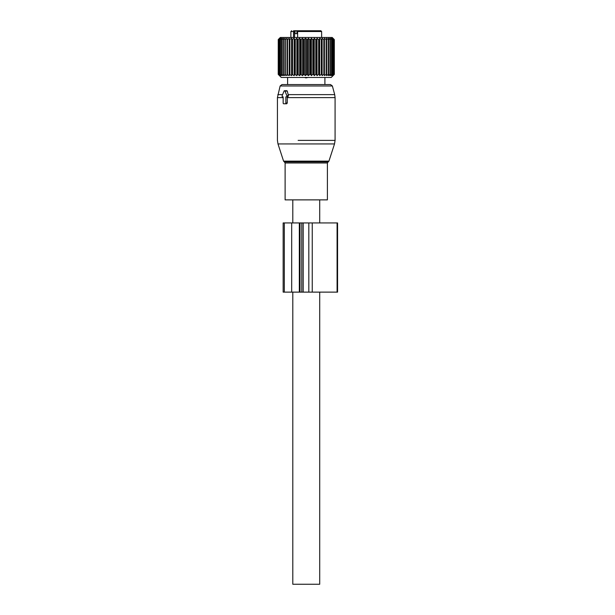 <?xml version="1.0" encoding="UTF-8"?>
<svg xmlns="http://www.w3.org/2000/svg" width="615" height="615" viewBox="0 0 615 615"><rect width="100%" height="100%" fill="white"/><g stroke="black" fill="none" stroke-linecap="round" stroke-linejoin="round"><path stroke-width="0.92" d="M328.933 161.138L328.195 161.876L284.315 161.876L283.577 161.138L328.933 161.138L334.514 143.948L335.083 140.381L335.083 97.608L287.274 97.608L287.274 103.013L286.698 103.781L285.329 103.781A0.769 0.546 -90 0 0 285.867 103.013L285.867 96.863L286.39 96.863A0.769 0.546 -90 0 0 286.867 95.709L284.983 91.097A0.769 0.546 -90 0 0 284.038 91.097L282.154 95.709A0.769 0.546 -90 0 0 282.631 96.863L283.154 96.863L282.631 96.863M285.329 103.781L283.692 103.781A0.769 0.546 -90 0 1 283.154 103.013L283.154 96.863M287.274 97.608L287.29 96.863L285.867 96.863M335.083 97.608L334.691 94.625L288.151 94.625L288.473 95.709L287.858 96.863L287.29 96.863M287.858 96.863L286.39 96.863M288.151 94.625L287.29 91.097L286.352 91.097M285.068 103.781L286.698 103.781M280.132 85.985L332.377 85.985L330.516 84.562L281.993 84.562L280.132 85.985L277.427 97.608L277.427 140.381L277.988 143.948L334.514 143.948M312.205 199.875L285.114 199.875L285.114 162.975L327.395 162.975L327.395 199.875L312.205 199.875M319.708 199.875L319.708 222.938M319.708 292.125L319.708 584.25L292.802 584.25L292.802 292.125M292.802 199.875L292.802 222.938M304.779 30.75L309.337 30.75M294.57 37.477L294.57 31.519A0.769 0.546 -90 0 0 294.024 30.75L299.636 30.75M300.873 30.75L301.811 30.75M312.874 30.75L314.096 30.75M320.738 30.75L298.836 30.75L297.614 31.519L297.614 37.477M294.024 30.75L293.563 30.75M293.67 30.75L293.539 31.519L296.615 30.75M297.614 33.633L295.039 33.633L295.039 31.519M291.648 30.75L290.88 31.519L293.539 31.519L293.539 37.477M278.633 74.377L280.094 75.63L279.164 74.377L280.894 75.63L280.14 74.377L282.008 75.63L281.424 74.377L283.415 75.63L283.015 74.377L285.099 75.63L284.883 74.377L287.036 75.63L287.013 74.377L289.211 75.63L289.373 74.377L291.587 75.63L291.948 74.377L294.147 75.63L294.685 74.377L296.853 75.63L297.568 74.377L299.674 75.63L300.558 74.377L302.572 75.63L303.618 74.377L305.517 75.63L306.7 74.377L308.469 75.63L309.791 74.377L310.429 74.377L311.39 75.63L312.827 74.377L313.458 74.377L314.257 75.63L315.787 74.377L316.394 74.377L317.025 75.63L318.632 74.377L319.208 74.377L319.662 75.63L321.33 74.377L321.868 74.377L322.129 75.63L323.844 74.377L324.343 74.377L324.413 75.63L326.142 74.377L326.588 74.377L326.473 75.63L328.195 74.377L328.595 74.377L328.287 75.63L329.986 74.377L329.832 75.63L331.493 74.377L331.093 75.63L332.9 74.377L332.054 75.63L333.707 74.377L332.7 75.63L334.176 74.377L333.023 75.63L334.314 74.377L331.239 77.452L281.27 77.452L278.218 74.377L278.257 39.591L278.257 74.377L279.61 75.63L278.526 74.377L278.526 39.591L279.61 38.345L278.257 39.591M334.176 74.377L334.176 39.591L333.023 38.338L334.314 39.591L332.2 37.477L280.309 37.477L278.218 39.591M289.211 75.63L289.211 38.338L287.489 39.591L287.013 39.591L287.036 38.338L285.306 39.591L284.883 39.591L285.099 38.345L283.384 39.591L283.415 38.345L281.732 39.591L282.008 38.345L280.379 39.591L280.894 38.345L279.164 39.591L280.094 38.345L278.633 39.591M281.424 74.377L281.424 39.591M280.379 74.377L280.379 39.591M280.14 74.377L280.14 39.591M279.341 74.377L279.341 39.591M279.164 74.377L279.164 39.591M278.526 74.377L278.526 39.591M289.211 38.338L289.373 39.591L291.587 38.345L291.948 39.591L294.147 38.345L294.685 39.591L295.277 39.591L296.853 38.338L297.568 39.591L299.674 38.338L300.558 39.591L302.572 38.338L303.618 39.591L305.517 38.345L307.354 39.591L308.469 38.338L309.791 39.591L310.429 39.591L311.39 38.338L312.827 39.591L313.458 39.591L314.257 38.345L315.787 39.591L316.394 39.591L317.025 38.345L318.632 39.591L319.208 39.591L319.662 38.345L321.868 39.591L322.129 38.338L323.844 39.591L324.343 39.591L324.413 38.338L326.142 39.591L326.588 39.591L326.473 38.338L328.195 39.591L328.595 39.591L328.287 38.338L329.986 39.591L329.832 38.345L331.769 39.591L331.093 38.338L332.9 39.591L332.054 38.345L333.707 39.591L332.7 38.338L334.176 39.591M334.314 39.591L334.314 74.377L334.314 39.591M334.106 74.377L334.106 39.591M333.707 74.377L333.707 39.591M333.561 74.377L333.561 39.591M332.9 74.377L332.9 39.591M332.684 74.377L332.684 39.591M331.769 74.377L331.769 39.591M331.493 74.377L331.493 39.591M330.324 74.377L330.324 39.591M329.986 74.377L329.986 39.591M328.595 74.377L328.595 39.591M328.195 74.377L328.195 39.591M326.588 74.377L326.588 39.591M326.142 74.377L326.142 39.591M324.413 75.63L324.413 38.338M324.343 74.377L324.343 39.591M323.844 74.377L323.844 39.591M322.129 75.63L322.129 38.338M321.868 74.377L321.868 39.591M321.33 74.377L321.33 39.591M319.662 75.63L319.662 38.345M319.208 74.377L319.208 39.591M318.632 74.377L318.632 39.591M317.025 75.63L317.025 38.345M316.394 74.377L316.394 39.591M315.787 74.377L315.787 39.591M314.257 75.63L314.257 38.345M313.458 74.377L313.458 39.591M312.827 74.377L312.827 39.591M311.39 75.63L311.39 38.338M310.429 74.377L310.429 39.591M309.791 74.377L309.791 39.591M308.469 75.63L308.469 38.338M307.354 74.377L307.354 39.591M306.7 74.377L306.7 39.591M305.517 75.63L305.517 38.345M304.256 74.377L304.256 39.591M303.618 74.377L303.618 39.591M302.572 75.63L302.572 38.338M301.196 74.377L301.196 39.591M300.558 74.377L300.558 39.591M299.674 75.63L299.674 38.338M298.19 74.377L298.19 39.591M297.568 74.377L297.568 39.591M296.853 75.63L296.853 38.338M295.277 74.377L295.277 39.591M294.685 74.377L294.685 39.591M294.147 75.63L294.147 38.345M292.502 74.377L292.502 39.591M291.948 74.377L291.948 39.591M291.587 75.63L291.587 38.345M289.896 74.377L289.896 39.591M289.373 74.377L289.373 39.591M287.489 74.377L287.489 39.591M287.013 74.377L287.013 39.591M285.306 74.377L285.306 39.591M284.883 74.377L284.883 39.591M283.384 74.377L283.384 39.591M283.015 74.377L283.015 39.591M281.732 74.377L281.732 39.591M304.779 77.452L305.678 77.867L307.731 77.452M303.195 222.938L283.154 222.938L283.154 292.125L337.574 292.125L337.574 222.938L303.195 222.938L303.195 292.125M287.274 103.013L285.867 103.013M288.473 95.709L286.867 95.709M287.29 91.097L284.983 91.097M283.154 97.608L277.427 97.608M335.083 140.381L298.137 140.381M282.6 94.625L277.819 94.625M320.861 30.75L321.63 31.519L297.614 31.519M296.914 33.633L296.914 30.75M306.831 77.867L306.831 77.452M305.678 77.867L305.678 77.452M291.687 222.938L291.687 292.125M284.315 222.938L284.315 292.125M299.328 222.938L299.328 292.125M300.02 222.938L300.02 292.125M308.822 222.938L308.822 292.125M312.251 222.938L312.251 292.125M337.089 222.938L337.089 292.125M286.89 90.713L284.507 90.713M332.377 85.985L334.691 94.625M283.577 161.138L277.988 143.948M284.315 161.876L285.114 162.975M328.195 161.876L327.395 162.975M290.88 31.519L290.88 37.477M321.63 31.519L321.63 37.477M324.897 77.452L324.897 84.562M287.612 77.452L287.612 84.562M301.781 222.938L301.781 292.125"/></g></svg>
